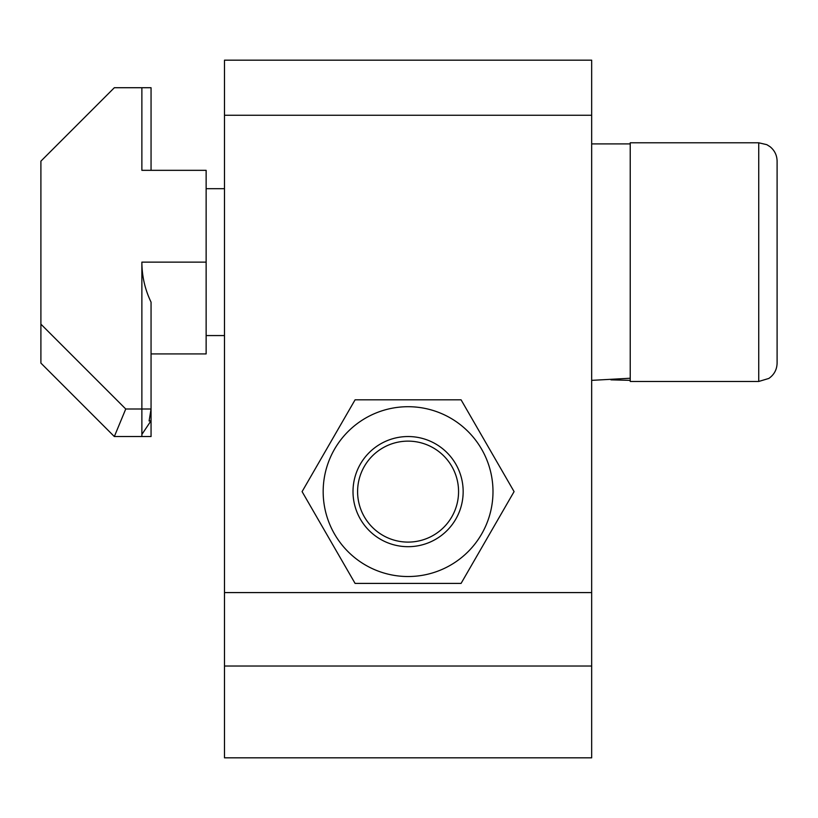 <?xml version="1.0" encoding="UTF-8"?>
<svg xmlns="http://www.w3.org/2000/svg" width="818" height="818" viewBox="0 0 818 818"><rect width="100%" height="100%" fill="white"/><g stroke="black" fill="none" stroke-linecap="round" stroke-linejoin="round"><path stroke-width="1.23" d="M591.67 60.174L591.67 757.826L224.49 757.826L224.49 60.174L591.67 60.174M591.67 115.256L224.49 115.256M591.67 592.59L224.49 592.59M591.67 666.026L224.49 666.026M630.228 380.36L610.954 379.838M591.67 380.36L630.228 378.243M777.1 203.437L777.1 363.1C776.916 369.603 774.155 374.726 768.818 378.448L758.736 381.464L758.736 142.792L766.814 144.663L770.106 146.739C774.636 150.471 776.967 155.277 777.1 161.156L777.1 203.437M758.736 381.464L630.228 381.464L630.228 142.792L758.736 142.792M777.1 235.788L777.1 161.156M151.054 353.918L206.136 353.918L206.136 170.328L141.872 170.328L141.872 87.72L114.336 87.72L40.9 161.156L40.9 324.153L125.747 409L141.872 409L141.872 262.128C141.923 276.157 144.98 289.49 151.054 302.139L151.054 420.738L141.872 434.44L141.872 436.536L114.336 436.536L40.9 363.1L40.9 324.153M141.872 87.72L151.054 87.72L151.054 170.328L206.136 170.328M141.872 434.44L141.872 409L151.054 409L149.101 420.984L151.054 420.738L151.054 436.536L141.872 436.536M114.336 436.536L125.747 409M358.039 484.931A50.491 50.491 0 0 0 401.393 541.659A50.491 50.491 0 0 0 458.121 498.305A50.491 50.491 0 0 0 414.767 441.577A50.491 50.491 0 0 0 358.039 484.931M353.008 491.618A55.082 55.082 0 0 1 408.08 436.536A55.082 55.082 0 0 1 463.162 491.618A55.082 55.082 0 0 1 408.08 546.69A55.082 55.082 0 0 1 353.008 491.618M492.988 491.618A84.908 84.908 0 0 1 408.08 576.526A84.908 84.908 0 0 1 323.171 491.618A84.908 84.908 0 0 1 408.08 406.71A84.908 84.908 0 0 1 492.988 491.618M302.087 491.618L355.084 583.408L461.076 583.408L514.082 491.618L461.076 399.818L355.084 399.818L302.087 491.618M206.136 262.128L141.872 262.128M591.67 143.896L630.228 143.896M206.136 335.564L224.49 335.564M206.136 188.692L224.49 188.692"/></g></svg>
